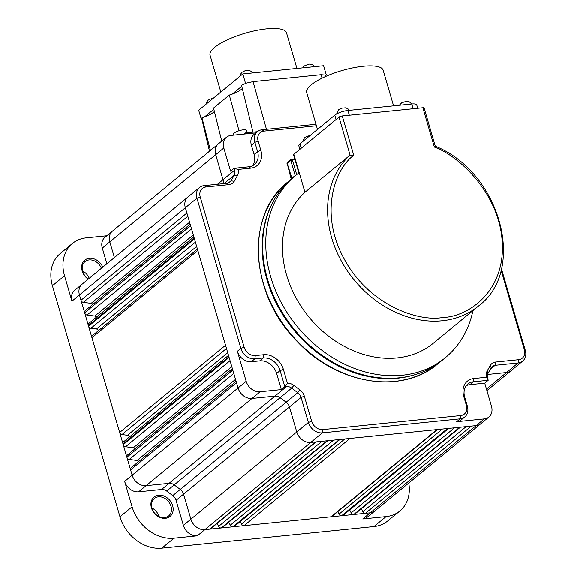 <?xml version="1.0" encoding="UTF-8"?>
<svg xmlns="http://www.w3.org/2000/svg" width="577" height="577" viewBox="0 0 577 577"><rect width="100%" height="100%" fill="white"/><g stroke="black" fill="none" stroke-linecap="round" stroke-linejoin="round"><path stroke-width="0.87" d="M286.603 275.193A99.093 79.453 50.5 0 0 433.37 343.156L478.506 305.983A99.093 79.453 -129.5 0 1 331.732 238.02A99.093 79.453 -129.5 0 1 350.073 155.112L304.945 192.285A99.093 79.453 50.5 0 0 286.603 275.193M295.41 175.653L292.287 178.228A117.91 94.534 50.5 0 0 267.569 279.391A117.91 94.534 50.5 0 0 442.206 360.25L445.336 357.675A117.91 94.534 -129.5 0 1 270.7 276.816A117.91 94.534 -129.5 0 1 295.41 175.653A117.91 94.534 -129.5 0 1 299.225 172.718L304.945 192.285M393.557 105.843L383.135 70.206A39.827 11.208 163.7 0 0 363.286 66.254A39.827 11.208 163.7 0 0 324 77.224A39.827 11.208 163.7 0 0 306.69 92.565L317.473 129.443M501.024 269.986L524.313 349.633A9.989 8.006 -129.5 0 1 518.557 359.687L495.585 362.024A10.083 8.085 50.5 0 0 490.349 365.364L487.219 370.831A10.083 8.085 50.5 0 0 486.526 377.221L473.832 378.519A17.606 14.115 50.5 0 0 463.692 396.248L466.396 405.494A9.989 8.006 -129.5 0 1 460.641 415.548L322.788 429.584A9.989 8.006 -129.5 0 1 311.659 421.246L304.339 396.219A10.083 8.085 50.5 0 0 299.925 389.908L293.866 385.371A10.083 8.085 50.5 0 0 287.44 383.229L283.394 369.403A17.606 14.115 50.5 0 0 263.761 354.704L255.279 355.562A9.989 8.006 -129.5 0 1 244.15 347.224L200.233 197.045A9.989 8.006 -129.5 0 1 205.989 186.991L228.961 184.647A10.083 8.085 50.5 0 0 234.197 181.315L237.327 175.841A10.083 8.085 50.5 0 0 238.02 169.45L234.067 168.304L248.875 166.796A15.096 12.103 50.5 0 0 254.385 164.568A15.096 12.103 50.5 0 0 257.573 151.592L254.868 142.353L258.15 141.185A9.989 8.006 -129.5 0 1 263.905 131.13L316.405 125.779M205.989 186.991L204.15 185.628L227.129 183.291A7.573 6.066 50.5 0 0 229.891 182.166A7.573 6.066 50.5 0 0 231.052 180.789L234.19 175.314A7.573 6.066 50.5 0 0 234.623 170.193L234.226 168.426M138.783 461.449A2.51 2.012 50.5 0 0 137.059 460.46L129.262 459.443L233.772 373.369M135.061 448.74A2.51 2.012 50.5 0 0 133.345 447.759L125.548 446.735L230.057 360.661M129.616 436.825A2.51 2.012 50.5 0 0 127.503 435.267L121.978 434.546L226.487 348.465M171.008 506.253A11.288 9.052 50.5 0 0 158.43 496.826A11.288 9.052 50.5 0 0 154.29 498.514A11.288 9.052 50.5 0 0 151.924 508.2A11.288 9.052 50.5 0 0 164.51 517.627A11.288 9.052 50.5 0 0 168.643 515.939A11.288 9.052 50.5 0 0 171.008 506.253M165.426 518.305A12.543 10.054 50.5 0 0 172.653 505.668A12.543 10.054 50.5 0 0 158.668 495.196A12.543 10.054 50.5 0 0 151.441 507.832A12.543 10.054 50.5 0 0 165.426 518.305M101.379 268.312A11.288 9.052 50.5 0 0 89.154 259.938A11.288 9.052 50.5 0 0 85.021 261.619A11.288 9.052 50.5 0 0 82.648 271.305A11.288 9.052 50.5 0 0 88.447 278.958M102.793 267.151A12.543 10.054 50.5 0 0 89.392 258.301A12.543 10.054 50.5 0 0 81.66 266.725A12.543 10.054 50.5 0 0 88.194 279.167M158.935 516.53A11.288 9.052 50.5 0 0 158.863 516.264A11.288 9.052 50.5 0 0 151.845 507.926M82.576 271.031A11.288 9.052 -129.5 0 1 89.226 278.316M247.331 132.739L246.682 130.525A6.902 1.94 163.7 0 0 243.242 129.839A6.902 1.94 163.7 0 0 236.44 131.744A6.902 1.94 163.7 0 0 233.44 134.398L233.656 135.155M296.924 68.439L286.502 32.802A39.827 11.208 163.7 0 0 266.646 28.85A39.827 11.208 163.7 0 0 227.367 39.813A39.827 11.208 163.7 0 0 210.05 55.161L220.832 92.039M434.907 146.471L434.337 147.07C460.381 156.497 500.259 195.141 502.25 243.205C504.969 291.392 468.236 316.91 442.674 317.494C418.26 322.002 369.157 305.219 344.354 259.282C318.93 213.605 334.552 169.306 353.744 155.278L350.073 155.112L338.973 117.131L293.837 154.304L299.225 172.718M472.916 310.585A117.91 94.534 -129.5 0 1 445.336 357.675M353.744 155.278L342.248 115.963L422.84 107.755L434.337 147.07M478.506 305.983C527.227 270.144 500.223 172.271 435.26 146.205L424.088 108.007A2.51 0.707 163.7 0 0 422.84 107.755M342.248 115.963A2.51 0.707 163.7 0 0 338.973 117.131M298.864 172.97L293.549 154.795A2.51 0.707 -16.3 0 1 293.837 154.304M349.301 115.249L347.909 110.495A10.033 2.827 163.7 0 0 334.797 115.169L299.968 143.861A10.033 2.827 163.7 0 0 298.821 145.815L299.852 149.349M347.909 110.495L411.747 103.997L413.139 108.743M417.712 108.281L416.753 104.992A10.033 2.827 163.7 0 0 411.747 103.997M296.693 174.622L292.409 159.959L290.779 160.536L295.244 175.797M291.241 179.324L287.151 163.291A1.255 1.003 -129.5 0 1 287.411 162.216L287.454 162.187A1.255 1.003 52.8 0 0 287.158 163.284L290.779 160.536A1.255 1.003 -127.2 0 1 291.068 159.44L291.068 159.44A1.255 1.003 -127.2 0 1 291.5 159.274A1.255 0.664 84.2 0 1 291.702 159.187A1.255 0.664 84.2 0 1 292.409 159.959L294.984 159.699M291.255 179.317L291.529 178.228L295.669 175.444M292.005 178.603L287.158 163.284M238.02 169.45L250.714 168.159A17.606 14.115 50.5 0 0 260.854 150.424L258.15 141.185M311.659 421.246L308.378 422.414L301.057 397.387A7.573 6.066 50.5 0 0 297.739 392.648L291.681 388.112A7.573 6.066 50.5 0 0 286.56 386.532L284.829 386.705L280.112 370.571A15.096 12.103 50.5 0 0 263.285 357.971L254.803 358.829L255.279 355.562M304.339 396.219L301.057 397.387L289.445 406.922L296.766 431.957L308.378 422.414A12.499 10.025 50.5 0 0 322.312 432.851L322.788 429.584M460.641 415.548L460.157 418.815L322.312 432.851L310.751 442.429A12.543 10.054 50.5 0 1 296.766 431.957L190.879 519.17A12.543 10.054 50.5 0 0 204.857 529.643L310.751 442.429L315.597 441.932L209.711 529.145L221.222 527.977L327.109 440.763L315.597 441.932M473.832 378.519L473.356 381.786L488.164 380.279L484.709 383.15L491.467 406.28A12.514 10.033 -129.5 0 1 488.863 416.998A12.514 10.033 -129.5 0 1 484.262 418.88L456.688 421.686L460.157 418.815A12.499 10.025 50.5 0 0 464.759 416.94A12.499 10.025 50.5 0 0 467.363 406.23L466.396 405.494M484.709 383.15L469.887 384.657L473.356 381.786A15.096 12.103 50.5 0 0 467.803 384.051A15.096 12.103 50.5 0 0 464.658 396.99L467.363 406.23M488.164 380.279L487.608 378.389A7.573 6.066 50.5 0 1 488.041 373.269L491.171 367.794A7.573 6.066 50.5 0 1 492.318 366.431A7.573 6.066 50.5 0 1 495.102 365.291L490.363 369.222M486.526 377.221L488.207 379.991M518.557 359.687L518.081 362.955L495.102 365.291L495.585 362.024M487.543 374.459L506.519 372.526L518.081 362.955A12.499 10.025 50.5 0 0 522.675 361.079A12.499 10.025 50.5 0 0 525.279 350.369L524.313 349.633M501.37 268.608L525.279 350.369M263.905 131.13L262.073 129.767L315.965 124.279M262.073 129.767A12.499 10.025 50.5 0 0 257.508 131.614A12.499 10.025 50.5 0 0 254.868 142.353L251.384 145.216L254.089 154.456L257.573 151.592L260.854 150.424M204.15 185.628A12.499 10.025 50.5 0 0 199.592 187.475A12.499 10.025 50.5 0 0 196.952 198.214L200.233 197.045M237.385 351.256L240.869 348.4L196.952 198.214L185.34 207.749L238.041 387.968L246.17 381.296L237.385 351.256A12.514 10.033 50.5 0 0 251.334 361.707L254.803 358.829A12.499 10.025 50.5 0 1 240.869 348.4L244.15 347.224M287.44 383.229L285.117 386.604M338.771 439.573L327.26 440.741L221.373 527.955L232.884 526.787L339.399 439.508L233.505 526.722L244.078 525.647L349.965 438.433L339.399 439.508M436.955 429.577L331.061 516.79L341.634 515.715L447.521 428.502L349.965 438.433M459.653 427.261L448.149 428.437L342.255 515.65L353.766 514.475L459.653 427.261L353.925 514.46L365.429 513.292L471.322 426.078L459.811 427.247M456.688 421.686A12.514 10.033 50.5 0 0 461.297 419.811L464.759 416.94M469.887 384.657A15.081 12.095 50.5 0 0 466.238 385.688M234.067 168.304L230.584 171.153L223.818 148.022A12.514 10.033 -129.5 0 1 226.458 137.268A12.514 10.033 -129.5 0 1 231.024 135.422L255.964 132.883M257.508 131.614L254.031 134.463A12.514 10.033 50.5 0 0 251.384 145.216M252.481 165.787A15.081 12.095 50.5 0 0 254.089 154.456M283.394 369.403L280.112 370.571L276.628 373.434A15.081 12.095 50.5 0 0 259.816 360.841L251.334 361.707M276.628 373.434L281.352 389.576L284.829 386.705M281.352 389.576L260.119 391.74A12.514 10.033 -129.5 0 1 246.17 381.296M293.866 385.371L291.681 388.112L280.09 397.676L286.149 402.212A7.523 6.037 50.5 0 1 289.445 406.922L176.057 500.331A7.551 6.058 50.5 0 0 172.754 495.6L297.739 392.648L299.925 389.908M176.057 500.331L183.378 525.358A12.514 10.033 50.5 0 0 197.327 535.809L204.857 529.643L209.711 529.145A2.51 2.012 50.5 0 0 210.627 528.77L316.131 441.881M484.262 418.88L362.753 518.961L386.078 516.588L373.918 526.556L161.834 548.15L174.002 538.182L197.327 535.809M217.125 523.418L218.618 526.375A2.51 2.012 50.5 0 0 221.222 527.977L221.373 527.955A2.51 2.012 50.5 0 0 222.289 527.587L327.794 440.691M228.788 522.235L230.281 525.185A2.51 2.012 50.5 0 0 232.884 526.787L233.505 526.722A2.51 2.012 50.5 0 0 234.428 526.347L339.925 439.458M240.227 521.572L241.474 524.046A2.51 2.012 50.5 0 0 244.078 525.647L331.061 516.79A2.51 2.012 50.5 0 0 331.984 516.415L437.481 429.519M337.783 511.64L339.031 514.114A2.51 2.012 50.5 0 0 341.634 515.715L342.255 515.65A2.51 2.012 50.5 0 0 343.178 515.275L448.675 428.379M349.669 509.924L351.169 512.874A2.51 2.012 50.5 0 0 353.766 514.475L353.925 514.46A2.51 2.012 50.5 0 0 354.841 514.085L460.338 427.196M361.339 508.734L362.832 511.691A2.51 2.012 50.5 0 0 365.429 513.292L370.283 512.794A12.543 10.054 50.5 0 0 374.862 510.941A12.543 10.054 50.5 0 0 374.877 510.926L480.764 423.713A12.543 10.054 50.5 0 0 480.785 423.698L488.863 416.998M71.959 301.158L79.453 294.962A12.543 10.054 50.5 0 1 82.064 284.216A12.543 10.054 50.5 0 0 82.064 284.216L74.563 290.433A12.514 10.033 50.5 0 0 71.959 301.158L64.523 275.741A37.599 30.148 -129.5 0 1 72.349 243.53A37.599 30.148 -129.5 0 1 86.182 237.875L106.853 235.769M236.094 381.303L131.13 467.745A2.51 2.012 50.5 0 0 130.611 469.902L126.94 457.359A2.51 2.012 50.5 0 0 129.262 459.443M232.372 368.595L127.416 455.037A2.51 2.012 50.5 0 0 126.89 457.193L123.226 444.651A2.51 2.012 50.5 0 0 125.548 446.735M228.506 355.374L123.55 441.816A2.51 2.012 50.5 0 0 123.024 443.973L119.663 432.454A2.51 2.012 50.5 0 0 121.978 434.546M197.428 249.091L92.471 335.54A2.51 2.012 50.5 0 0 91.945 337.689L88.577 326.178A2.51 2.012 50.5 0 0 90.899 328.263L195.408 242.181M193.865 236.895L88.908 323.344A2.51 2.012 50.5 0 0 88.382 325.493L84.718 312.958A2.51 2.012 50.5 0 0 87.033 315.042L191.542 228.961M190.15 224.186L85.194 310.635A2.51 2.012 50.5 0 0 84.668 312.784L80.996 300.249A2.51 2.012 50.5 0 0 83.319 302.334L187.828 216.26M72.349 243.53L60.232 253.57A37.555 30.112 50.5 0 0 52.413 285.745L119.973 516.797A37.555 30.112 50.5 0 0 161.834 548.15M174.002 538.182A37.599 30.148 -129.5 0 1 132.09 506.794L124.654 481.377A12.514 10.033 50.5 0 0 138.603 491.82L161.582 489.484L286.56 386.532M98.537 330.542A2.51 2.012 50.5 0 0 96.424 328.984L90.899 328.263M96.554 317.047A2.51 2.012 50.5 0 0 94.83 316.059L87.033 315.042M92.839 304.339A2.51 2.012 50.5 0 0 91.116 303.351L83.319 302.334M236.498 382.688L130.611 469.902L132.155 475.181L238.041 387.968A12.543 10.054 50.5 0 0 252.026 398.44L274.998 396.103A7.523 6.037 50.5 0 1 280.09 397.676L166.695 491.063A7.551 6.058 50.5 0 0 161.582 489.484M166.695 491.063L172.754 495.6M362.753 518.961A12.514 10.033 50.5 0 0 367.318 517.115L374.862 510.941M408.747 483.028A37.599 30.148 -129.5 0 1 399.803 511.027A37.599 30.148 -129.5 0 1 386.078 516.588M373.918 526.556A37.555 30.112 50.5 0 0 387.621 521.002L399.803 511.027M226.458 137.268L218.337 143.918A12.543 10.054 50.5 0 0 218.322 143.933L112.428 231.146A12.543 10.054 50.5 0 0 112.414 231.161L104.906 237.378A12.514 10.033 50.5 0 0 102.302 248.103L106.889 263.776M252.964 132.169L241.511 85.252L246.473 83.095L253.058 81.631L320.935 74.721L322.117 78.126M245.665 133.929L245.391 132.941L257.385 131.715M326.128 76.265L325.32 75.068L320.935 74.721M243.977 134.102L245.391 132.941M325.32 75.068L326.293 74.967L325.767 75.407M246.473 83.095L245.492 83.196L242.794 73.95L323.596 65.728L326.293 74.967M244.965 83.629L245.492 83.196M239.008 130.755L229.329 95.054A15.68 4.414 163.7 0 0 232.257 94.094A15.68 4.414 163.7 0 0 242.282 88.425M229.329 95.054L213.54 108.058L221.741 141.127M210.425 150.431L201.986 117.802L201.936 119.071M201.986 117.802A15.68 4.414 163.7 0 0 204.482 116.972A15.68 4.414 163.7 0 0 214.384 111.448M201.928 119.453L201.402 119.511L198.697 110.265L242.794 73.95M201.402 119.511L201.856 119.136M204.482 116.972L213.843 109.262M232.257 94.094L241.756 86.276M272.596 202.787A117.441 94.166 50.5 0 0 267.072 280.09A117.441 94.166 50.5 0 0 397.986 378.144A117.441 94.166 50.5 0 0 414.336 374.87M287.411 162.216A1.255 1.003 -129.5 0 1 287.433 162.202L287.007 163.536M289.459 180.68L287.93 181.899A117.838 94.484 50.5 0 1 289.452 180.68A117.838 94.477 50.5 0 0 263.263 282.982A117.838 94.477 50.5 0 0 394.618 381.368A117.838 94.477 50.5 0 0 439.248 362.565A117.838 94.484 50.5 0 1 437.77 363.82A117.838 94.484 50.5 0 1 263.235 283.004A117.838 94.484 50.5 0 1 287.93 181.899C244.872 214.846 249.747 294.58 297.364 341.649C337.336 384.599 401.996 394.942 437.77 363.82L439.263 362.558M137.059 460.46L235.524 379.363M133.345 447.759L231.81 366.655M127.503 435.267L227.735 352.713M301.237 148.21L299.968 143.861M336.074 119.518L334.797 115.169M463.692 396.248L464.658 396.99M487.219 370.831L488.041 373.269M490.349 365.364L491.171 367.794M250.714 168.159L248.875 166.796M237.327 175.841L234.19 175.314L224.064 183.601M234.197 181.315L231.052 180.789L228.304 183.039M228.961 184.647L227.129 183.291M263.761 354.704L263.285 357.971L259.816 360.841M447.521 428.502L448.149 428.437M480.764 423.713A12.543 10.054 50.5 0 1 476.169 425.581L471.322 426.078M486.433 389.064L506.519 372.526A12.543 10.054 50.5 0 0 511.114 370.658A12.543 10.054 50.5 0 0 511.135 370.643L522.675 361.079M223.061 183.702A7.523 6.037 50.5 0 0 223.01 179.728L234.623 170.193M199.592 187.475L187.987 196.973A12.543 10.054 50.5 0 0 187.972 196.988A12.543 10.054 50.5 0 0 185.34 207.749L79.453 294.962L80.996 300.249L186.89 213.036M183.378 525.358L190.879 519.17L183.558 494.136A7.523 6.037 50.5 0 0 180.262 489.426L174.204 484.889A7.523 6.037 50.5 0 0 169.111 483.317L146.132 485.654L260.119 391.74M218.322 143.933A12.543 10.054 50.5 0 0 215.69 154.694L223.818 148.022M112.414 231.161A12.543 10.054 50.5 0 0 109.803 241.907L215.69 154.694L223.01 179.728L217.493 184.272M197.839 250.476L91.945 337.689L119.663 432.454L225.549 345.241M218.618 526.375L321.923 441.29M230.281 525.185L333.585 440.1M241.474 524.046L344.786 438.96M339.031 514.114L442.335 429.028M351.169 512.874L454.474 427.788M362.832 511.691L466.137 426.605M102.302 248.103L109.803 241.907L114.39 257.594M124.654 481.377L132.155 475.181A12.543 10.054 50.5 0 0 146.132 485.654L138.603 491.82M232.783 369.98L126.89 457.193L232.827 370.146M228.918 356.759L123.024 443.973L123.226 444.651L229.112 357.437M194.269 238.279L88.382 325.493L88.577 326.178L194.471 238.965M190.554 225.571L84.668 312.784L190.605 225.744M64.523 275.741L52.413 285.745M119.973 516.797L132.09 506.794M96.424 328.984L196.656 246.429M193.295 234.954L94.83 316.059M91.116 303.351L189.581 222.246M266.459 129.32L253.058 81.631M239.953 76.294L240.342 74.483L241.979 72.298L245.131 70.719L249.113 70.444L251.175 71.332L252.668 72.947M302.745 67.848L304.245 65.958L308.883 64.061L312.489 64.451L314.934 66.607M205.975 104.278L206.364 102.468L208.008 100.283L209.682 99.251L213.202 98.321M294.746 158.877L291.068 159.44L287.454 162.187M411.697 103.997L409.446 101.92L406.482 101.336L401.787 102.684L399.277 105.266M349.309 110.351L347.909 108.801L345.645 107.827L341.692 108.151L338.62 109.702L336.586 113.986M309.892 135.682L307.7 136.107L304.548 137.701L302.499 141.776M486.887 390.607L511.114 370.658M82.085 284.201L187.972 196.988M201.755 118.725L209.509 151.196"/></g></svg>

